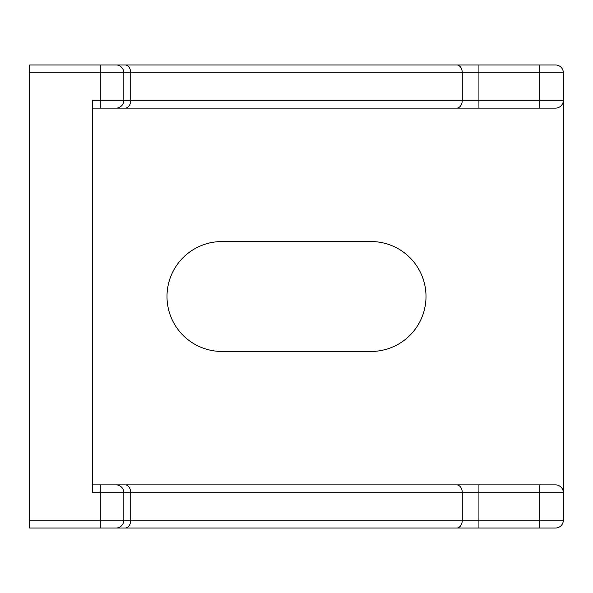 <?xml version="1.0" encoding="UTF-8"?>
<svg xmlns="http://www.w3.org/2000/svg" width="593" height="593" viewBox="0 0 593 593"><rect width="100%" height="100%" fill="white"/><g stroke="black" fill="none" stroke-linecap="round" stroke-linejoin="round"><path stroke-width="0.89" d="M92.441 484.866L115.983 484.866A7.85 7.85 0 0 1 123.833 492.716L123.833 520.18L130.727 520.18A7.85 5.552 -90 0 1 125.182 528.029L29.65 528.029L29.65 520.18L100.284 520.18L100.284 492.716L92.441 492.716L92.441 100.284L462.273 100.284A7.85 5.552 -90 0 1 456.721 108.134L555.5 108.134A7.85 7.85 0 0 0 563.35 100.284L563.35 72.82A7.85 7.85 0 0 0 555.5 64.971L456.721 64.971A7.85 5.552 90 0 1 462.273 72.82L563.35 72.82A7.85 7.85 0 0 0 555.5 64.971M115.983 484.866L125.182 484.866A7.85 5.552 90 0 1 130.727 492.716L100.284 492.716L100.284 484.866L478.922 484.866L125.182 484.866M456.721 108.134L92.441 108.134M123.833 100.284A7.85 7.85 0 0 1 115.983 108.134A7.85 7.85 0 0 0 123.833 100.284L123.833 72.82L29.65 72.82L29.65 64.971L115.983 64.971A7.85 7.85 0 0 1 123.833 72.82L130.727 72.82L130.727 100.284A7.85 5.552 -90 0 1 125.182 108.134M115.983 64.971L456.721 64.971M29.65 72.82L29.65 520.18M115.983 528.029A7.85 7.85 0 0 0 123.833 520.18A7.85 7.85 0 0 1 115.983 528.029M100.284 64.971L100.284 108.134L478.922 108.134L478.922 100.284L462.273 100.284L462.273 72.82L130.727 72.82A7.85 5.552 90 0 0 125.182 64.971M456.721 484.866A7.85 5.552 90 0 1 462.273 492.716L462.273 520.18L130.727 520.18L130.727 492.716L478.922 492.716L478.922 484.866L555.5 484.866A7.85 7.85 0 0 1 563.35 492.716L563.35 100.284L539.808 100.284L539.808 108.134L555.5 108.134M221.938 241.559L371.07 241.559A54.941 54.941 0 0 1 426.004 296.5A54.941 54.941 0 0 1 371.07 351.441L221.938 351.441A54.941 54.941 0 0 1 166.996 296.5A54.941 54.941 0 0 1 221.938 241.559M125.182 528.029L555.5 528.029A7.85 7.85 0 0 0 563.35 520.18L563.35 492.716A7.85 7.85 0 0 0 555.5 484.866M100.284 528.029L100.284 520.18L123.833 520.18M539.808 484.866L539.808 492.716L563.35 492.716M478.922 528.029L478.922 492.716L539.808 492.716L539.808 520.18L462.273 520.18A7.85 5.552 -90 0 1 456.721 528.029M539.808 64.971L539.808 100.284L478.922 100.284L478.922 64.971M539.808 528.029L539.808 520.18L563.35 520.18"/></g></svg>
